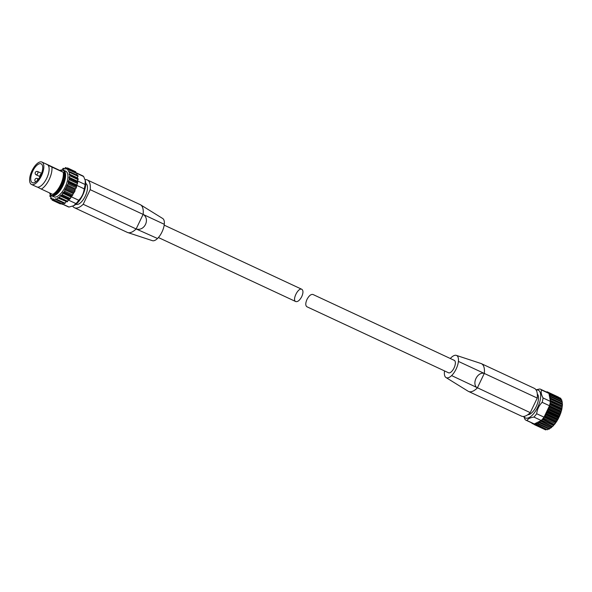 <?xml version="1.0" encoding="UTF-8"?>
<svg xmlns="http://www.w3.org/2000/svg" width="592" height="592" viewBox="0 0 592 592"><rect width="100%" height="100%" fill="white"/><g stroke="black" fill="none" stroke-linecap="round" stroke-linejoin="round"><path stroke-width="0.89" d="M306.982 299.434C309.002 295.697 311 294.054 312.983 294.49L454.316 360.373A6.845 2.967 115 0 1 454.042 367.98A6.845 2.967 115 0 1 448.529 372.782L306.922 306.767C305.376 305.613 305.398 303.171 306.982 299.434M523.713 416.45L525.074 419.521A17.109 7.415 -65 0 0 526.103 420.261A17.109 7.415 -65 0 0 526.961 420.527L534.317 423.953A17.109 7.415 115 0 1 534.169 423.931L534.332 424.619L545.735 429.933M526.961 420.527C527.968 418.766 530.277 417.612 533.895 417.071L541.243 420.498L534.317 423.953M533.895 417.071A17.109 7.415 -65 0 0 536.678 413.734L544.026 417.16A17.109 7.415 -65 0 1 543.819 417.456A17.109 7.415 115 0 1 542.679 418.914A17.109 7.415 -65 0 1 542.043 419.654A17.109 7.415 115 0 1 541.243 420.498M536.678 413.734C537.188 409.324 539.016 405.513 542.146 402.316L549.502 405.742A17.109 7.415 -65 0 0 549.598 405.379A17.109 7.415 115 0 0 550.042 403.537A17.109 7.415 -65 0 0 550.227 402.56A17.109 7.415 115 0 0 550.397 401.391L543.049 397.965C541.251 394.701 540.762 392.045 541.584 390.002L548.939 393.428L550.397 401.391M542.146 402.316A17.109 7.415 -65 0 0 543.049 397.965M550.227 402.56L550.701 396.285L550.064 396.27L550.227 394.442L549.428 394.642L549.435 393.044L548.836 393.325A17.109 7.415 115 0 1 548.939 393.428M541.584 390.002A17.109 7.415 -65 0 0 540.555 389.255A17.109 7.415 -65 0 0 539.704 388.996L536.581 389.714M450.32 358.515A12.247 5.313 115 0 1 451.23 357.561A12.247 5.313 115 0 1 456.358 355.385A12.247 5.313 115 0 1 458.408 361.409A12.247 5.313 115 0 1 451.615 375.594L530.247 412.668A19.862 8.614 115 0 1 521.471 416.117L468.524 391.438A19.862 8.614 115 0 1 468.146 391.238A19.862 8.614 115 0 1 468.057 391.179M481.385 363.658A19.862 8.614 115 0 1 481.844 363.91A19.862 8.614 115 0 1 484.308 373.382C477.352 371.48 471.373 384.001 477.307 387.997A19.862 8.614 115 0 1 468.524 391.438M480.83 363.451A19.862 8.614 115 0 1 480.985 363.495A19.862 8.614 115 0 1 481.377 363.651L534.317 388.33A19.862 8.614 115 0 1 537.247 398.061L530.247 412.668M458.408 361.409L537.247 398.061M451.615 375.594A12.247 5.313 115 0 1 446.013 377.548A12.247 5.313 115 0 1 444.437 371.746A12.247 5.313 115 0 1 444.54 370.918M550.042 403.537L549.598 405.379M546.564 392.059L547.045 391.756L547.193 392.348M532.341 423.169L531.831 422.932M542.043 419.654L537.551 423.776L537.144 423.228L535.864 424.464L535.523 423.657L534.332 424.619M543.819 417.456L542.679 418.914M558.249 397.306L547.149 391.956M549.539 393.451L560.794 398.468L561.253 399.97M550.301 394.968L561.86 400.355L561.653 399.829L561.897 401.546M550.745 396.329L562.185 401.657L562.296 402.338L562.193 401.65L550.701 396.285M550.738 396.929L562.289 402.316L562.193 401.665L562.23 403.529L550.353 397.994M562.245 403.855L562.385 404.943L562.4 403.907L550.849 398.52L562.393 403.899M550.826 399.282L562.385 404.669L562.274 406.423M550.323 400.695L562.2 406.23L550.693 401.08M550.575 401.938L562.134 407.326L561.764 409.279L561.246 411.248L561.542 410.189L549.983 404.802M550.072 403.389L561.823 408.865L561.764 409.279L550.205 403.892M549.302 406.156L561.127 411.669L561.246 411.248L549.487 405.764M549.502 405.742L549.391 406.845L560.95 412.239L561.127 411.669L560.306 414.111L560.639 413.172L549.08 407.784L548.429 408.576L560.306 414.111L559.1 416.968L559.447 416.169L547.889 410.781L547.223 411.433L559.1 416.968L557.664 419.706L558.004 419.077L546.453 413.69L545.794 414.171L557.664 419.706L557.442 420.098L556.058 422.244L556.376 421.793L544.818 416.405L544.026 417.16M548.288 409.849L548.266 409.005L560.143 414.533L559.847 415.236L548.288 409.849L547.889 410.781M546.919 412.794L547.023 411.847L558.9 417.382L558.478 418.181L546.919 412.794L546.453 413.69M545.343 415.584L545.565 414.563L557.442 420.098L556.902 420.971L545.343 415.584L544.818 416.405M544.048 417.116L555.814 422.599L556.058 422.244L544.233 416.731M543.604 418.122L555.163 423.509L554.334 424.494L543.042 418.847M542.339 419.321L554.075 424.797L554.334 424.494L542.59 419.018M554.075 424.797L552.551 426.373L541.184 420.927M552.736 426.344L553.616 425.433L541.769 420.32M540.415 421.082L552.292 426.617L540.681 420.838M552.292 426.617L550.767 427.824M550.886 427.949L551.626 427.357L539.897 422.103M538.639 422.459L550.508 427.994L549.05 429.111L549.605 428.8L549.05 429.111L537.632 423.783M548.799 428.889L547.334 429.733L536.293 424.205M534.687 424.457L545.78 429.807M545.565 414.563L545.794 414.171M547.023 411.847L547.223 411.433M548.266 409.005L548.429 408.576M549.391 406.845L549.08 407.784M549.272 406.216L544.263 416.672M523.868 416.435A15.303 6.638 -65 0 0 534.85 412.106A15.303 6.638 -65 0 0 540.666 396.766A15.303 6.638 -65 0 0 536.13 390.017M527.798 414.726A11.522 4.995 -65 0 0 536.448 406.06A11.522 4.995 -65 0 0 537.314 394.02M301.75 296.622C303.333 292.885 303.356 290.435 301.802 289.281C298.227 287.253 291.886 300.122 295.748 301.557C297.732 302.001 299.73 300.351 301.75 296.622M31.502 184.46A12.351 5.358 115 0 1 31.872 170.999A12.351 5.358 115 0 1 41.943 162.067A12.351 5.358 115 0 1 41.447 175.802A12.351 5.358 115 0 1 31.502 184.46L36.652 186.857A12.351 5.358 -65 0 0 37.414 187.072L37.54 187.131A12.351 5.358 115 0 0 46.724 178.259A12.351 5.358 115 0 0 48.063 165.183L51.874 167.055A14.408 6.246 115 0 1 41.314 189.085L37.54 187.131M41.943 162.067L47.086 164.465A12.351 5.358 -65 0 1 47.93 165.116L48.063 165.183M45.969 163.947L46.45 164.317M41.314 189.085L52.703 194.398A14.408 6.246 115 0 0 63.263 172.361L63.292 172.294A12.55 5.439 115 0 1 61.79 184.978A12.55 5.439 115 0 1 53.036 194.235M51.874 167.055L62.996 172.161M46.035 163.917L60.806 170.925A12.913 5.602 115 0 0 60.739 170.94M63.292 172.361L63.603 173.656A12.55 5.439 115 0 1 61.516 184.822A12.55 5.439 115 0 1 54.309 193.599L52.732 194.391M63.292 172.294L64.054 172.672A12.913 5.602 115 0 1 62.101 185.444A12.913 5.602 115 0 1 53.524 194.657L52.762 194.257M72.668 206.149A19.862 8.614 -65 0 0 74.414 207.725L127.354 232.404A19.862 8.614 -65 0 0 127.458 232.449A19.862 8.614 -65 0 0 127.746 232.56A19.862 8.614 -65 0 0 136.138 228.956L83.198 204.277L90.199 189.669A19.862 8.614 -65 0 0 87.261 179.938A19.862 8.614 -65 0 0 85.019 179.598M74.414 207.725A19.862 8.614 -65 0 0 83.198 204.277M152.314 240.648A12.247 5.313 -65 0 0 152.373 240.67A12.247 5.313 -65 0 0 157.502 238.495A12.247 5.313 -65 0 0 164.295 224.309L90.199 189.669M143.138 214.341C150.435 219.07 144.463 231.59 136.138 228.956L143.138 214.341A19.862 8.614 -65 0 0 140.585 204.817L162.719 218.507A12.247 5.313 -65 0 1 164.295 224.309M140.563 204.802A19.862 8.614 -65 0 0 140.2 204.61A19.862 8.614 -65 0 0 140.104 204.566M75.961 204.27L75.968 204.277A11.522 4.995 -65 0 0 85.248 196.196A11.522 4.995 -65 0 0 85.707 183.387L85.707 183.387M157.502 238.495L136.138 228.956M78.743 200.266L71.388 196.84A17.109 7.415 115 0 1 70.559 197.957L75.006 190.972L74.969 189.721L76.324 187.768L76.39 185.777L77.219 184.045A17.109 7.415 115 0 1 76.864 185.422L84.212 188.848C83.701 193.258 81.874 197.062 78.743 200.266A17.109 7.415 115 0 1 75.961 203.604L73.512 205.779L69.027 207.059A17.109 7.415 115 0 1 68.169 206.8L62.611 204.203M77.219 184.045L77.567 182.358A17.109 7.415 115 0 0 77.759 181.071L85.115 184.497A17.109 7.415 115 0 1 84.212 188.848M58.948 198.083L67.148 201.909L68.428 199.77L69.479 199.245A17.109 7.415 115 0 1 68.605 200.177L75.961 203.604M77.241 173.278L82.628 175.787A17.109 7.415 115 0 1 83.65 176.534L85.278 180.516L85.115 184.497M77.286 173.567L83.65 176.534M59.807 170.459L63.425 170.133L65.779 171.229A14.119 6.12 115 0 1 65.209 186.924A14.119 6.12 115 0 1 53.85 196.818L51.497 195.723L49.447 192.881M40.7 175.402A10.397 4.507 115 0 1 32.331 182.691A10.397 4.507 115 0 1 32.634 171.362A10.397 4.507 115 0 1 41.114 163.836A10.397 4.507 115 0 1 40.7 175.402M64.054 172.672L60.806 170.925M75.798 172.583L75.739 171.791L67.503 167.95L65.882 169.171L65.557 167.566L63.766 169.327L63.24 168.261L62.042 169.852M77.567 182.358L77.345 181.152L78.203 178.791L69.989 174.966M76.908 175.091L76.967 173.264M77.33 178.384L78.026 175.609L69.863 171.85M69.479 199.245L70.559 197.957M66.208 201.472L57.742 197.928L58.268 197.528L58.911 198.068L60.192 195.93L62.153 194.687L63.152 192.378L64.054 192.06L68.443 182.898L68.154 181.936L69.523 178.74L69.109 177.311L69.908 175.817L69.967 174.951L69.205 174.736L69.183 174.041L69.789 171.776L68.694 171.976L68.946 169.386L67.562 170.074L67.503 167.95M64.528 203.537L65.978 201.768M62.19 204.114L63.462 203.093M50.202 194.605L49.832 196.278L50.927 196.078L50.675 198.668L52.059 197.98L52.118 200.103L60.354 203.944L60.843 203.648M52.118 200.103L53.746 198.882L54.064 200.488L55.863 198.727L56.381 199.793L57.742 197.928M60.798 170.052L60.28 170.237M85.278 180.516L85.433 181.167A15.303 6.638 115 0 1 82.725 195.123A15.303 6.638 115 0 1 74.096 205.491L73.512 205.779M68.154 200.399L68.605 200.177M71.388 196.84L71.75 196.093M76.501 186.162L76.864 185.422M77.759 181.071L77.663 180.553M54.486 200.237L69.027 207.059M62.412 171.835L47.878 165.057M532.134 423.295L534.206 424.264M536.929 423.354L537.388 423.569M538.047 423.413L549.605 428.8M550.153 402.989L561.897 408.465M550.353 400.333L562.23 405.868M550.027 396.011L550.597 396.277M477.307 387.997L484.308 373.382M63.425 170.133A14.119 6.12 115 0 1 62.863 185.829A14.119 6.12 115 0 1 51.497 195.723M59.925 170.518A13.757 5.964 115 0 1 62.426 185.614A13.757 5.964 115 0 1 49.587 192.948M72.283 195.9L64.054 192.06M72.86 194.99L64.624 191.149M69.76 199.282L61.524 195.441M70.389 198.527L62.153 194.687M67.754 201.339L59.518 197.499M65.142 203.234L56.906 199.393M60.673 203.818L52.436 199.978M52.074 199.186L50.89 198.631M50.964 196.759L49.943 196.285M64.365 168.838L63.329 168.357M66.903 168.357L65.668 167.78M75.843 172.146L67.614 168.306M77.256 173.745L69.02 169.904M78.04 176.305L69.804 172.464M78.144 179.657L69.908 175.817M77.559 183.564L69.323 179.724M77.759 182.58L69.523 178.74M76.324 187.768L68.087 183.927M76.679 186.739L68.443 182.898M74.525 191.971L66.289 188.138M75.006 190.972L66.77 187.131M73.549 192.681L65.32 188.841M73.082 193.532L64.846 189.692M71.388 196.218L63.152 192.378M70.848 196.958L62.611 193.125M68.99 199.186L60.754 195.353M68.428 199.77L60.192 195.93M56.136 199.304L55.433 198.979M53.865 199.215L53.421 199.008M67.925 169.941L67.458 169.719M69.427 171.828L68.62 171.451M77.419 177.881L69.183 174.041M77.345 181.152L69.109 177.311M77.234 181.981L69.005 178.14M76.634 184.882L68.398 181.041M76.39 185.777L68.154 181.936M75.339 188.811L67.111 184.978M74.969 189.721L66.733 185.881M35.86 181.803A1.798 1.798 0 0 1 35.039 179.376A1.798 1.798 0 0 1 37.407 178.547A1.798 0.784 115 0 1 37.414 180.382M36.201 174.832A1.798 1.798 0 0 1 35.328 172.442A1.798 1.798 0 0 1 37.718 171.569A1.798 0.784 115 0 1 37.651 173.574A1.798 0.784 115 0 1 36.201 174.832L40.064 176.638M526.103 420.261L534.184 424.027M540.555 389.255L549.028 393.206M561.838 409.139L561.468 410.678M561.083 411.995L560.528 413.653M560.039 414.911L559.322 416.59M558.737 417.804L557.886 419.41M557.205 420.579L556.28 422.022M555.488 423.147L554.549 424.353M549.546 428.845L549.028 429.126L537.551 423.776M531.927 423.324L534.221 424.397M535.864 424.464L547.297 429.792M550.227 394.442L561.667 399.778M549.435 393.044L560.846 398.364M547.045 391.756L558.448 397.077M480.985 363.495L456.351 355.385M468.146 391.238L446.013 377.548M158.412 237.54L295.748 301.557M164.191 225.138L301.802 289.281M140.2 204.617L87.261 179.938M67.148 201.909L58.911 198.068M64.617 203.633L56.381 199.793M62.301 204.321L54.064 200.488M52.059 199.312L50.675 198.668M50.949 196.803L49.832 196.278M64.395 168.801L63.24 168.261M67.014 168.246L65.557 167.566M77.182 173.227L68.946 169.386M78.026 175.609L69.789 171.776M78.203 178.791L69.967 174.951M127.746 232.552L152.373 240.663M37.407 178.547L38.51 179.058M37.718 171.569L41.566 173.367M41.292 174.055A1.798 1.798 0 0 0 40.13 176.512"/></g></svg>
